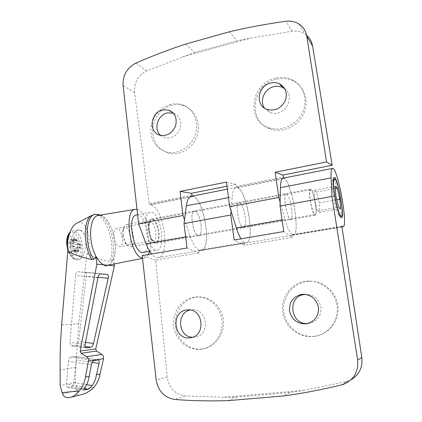 <?xml version="1.0" encoding="UTF-8"?>
<svg xmlns="http://www.w3.org/2000/svg" width="422" height="422" viewBox="0 0 422 422"><rect width="100%" height="100%" fill="white"/><g stroke="black" fill="none" stroke-linecap="round" stroke-linejoin="round"><path stroke-width="0.32" stroke-dasharray="2.11 1.58" d="M306.63 35.321L304.921 34.04C301.123 31.613 296.872 30.679 292.166 31.233L250.657 38.112L237.111 40.755L229.325 31.808M201.03 224.562C201.69 231.056 200.956 234.764 198.831 235.687C193.656 237.322 188.903 211.264 194.315 210.947C197.359 211.527 199.595 216.069 201.03 224.562C201.69 231.056 200.956 234.764 198.831 235.687C193.656 237.322 188.903 211.264 194.315 210.947C197.359 211.527 199.595 216.069 201.03 224.562M192.268 196.109L193.287 196.499C204.649 199.812 212.06 249.576 201.21 250.452C197.412 250.679 193.714 245.889 190.111 236.088L184.509 219.809M245.171 216.565C245.942 223.201 245.446 226.952 243.689 227.827C239.39 229.325 234.516 202.613 239.068 202.476C241.648 203.177 243.684 207.872 245.171 216.565C245.942 223.201 245.446 226.952 243.689 227.827C239.39 229.325 234.516 202.613 239.068 202.476C241.648 203.177 243.684 207.872 245.171 216.565M226.403 182.093L236.114 184.393L236.41 186.382L283.267 177.103M231.092 211.174L232.19 196.937C232.701 191.129 233.994 187.969 236.067 187.458C245.694 184.662 256.175 242.117 246.184 242.94C255.284 242.37 247.397 191.519 237.723 187.737L236.753 187.252L236.41 186.382M283.653 178.058L284.365 178.543C292.172 182.837 300.569 234.817 293.417 235.049L246.184 242.94C244.633 243.172 242.908 241.795 241.015 238.815M226.957 186.218L236.114 184.393M291.481 208.178C292.377 214.956 292.145 218.754 290.795 219.572C287.461 220.917 282.46 193.519 286.053 193.587C288.126 194.415 289.935 199.279 291.481 208.178C292.377 214.956 292.145 218.754 290.795 219.572C288.748 218.807 286.939 213.917 285.362 204.902C284.491 198.113 284.723 194.342 286.053 193.587C288.126 194.415 289.935 199.279 291.481 208.178M283.041 178.179C290.536 175.789 301.266 234.6 293.417 235.049C290.9 235.043 288.094 229.826 285.003 219.398L280.113 202.085M160.402 135.314L164.949 137.857C171.886 138.88 176.939 135.821 180.115 128.668C181.903 121.103 179.63 115.908 173.294 113.07M170.572 104.429C160.191 107.014 151.778 117.353 150.902 128.415C150.707 140.663 155.998 148.57 166.78 152.142C178.005 154.943 191.25 146.903 195.349 134.518C199.585 122.169 193.624 108.507 182.663 104.862C178.759 103.554 174.729 103.411 170.572 104.429M171.918 105.326C161.573 107.895 153.334 118.271 152.653 129.38C152.669 141.665 158.092 149.61 168.911 153.207C180.147 156.035 193.229 148.027 197.132 135.62C201.178 123.261 195.033 109.509 184.013 105.801C180.088 104.471 176.053 104.313 171.918 105.326M264.578 108.19L269.99 112.463C283.178 118.498 296.666 97.292 284.892 88.873M275.281 78.197C250.832 83.197 245.762 120.55 268.708 127.644C280.588 132.039 295.98 125.524 302.147 113.154C308.45 100.842 303.972 85.592 292.61 79.958C287.197 77.31 281.421 76.725 275.281 78.197M276.188 79.273C251.823 84.242 247.234 121.789 270.164 128.937C282.038 133.368 297.283 126.895 303.307 114.504C309.479 102.182 304.89 86.832 293.501 81.114C288.073 78.423 282.302 77.812 276.188 79.273M155.343 243.177C149.446 242.771 145.885 219.371 151.646 219.018C155.106 219.493 157.527 223.887 158.909 232.19C159.463 238.551 158.514 242.217 156.056 243.188L155.343 243.177M185.553 44.131L194.589 52.476L146.682 70.896C138.005 75.501 133.964 82.77 134.565 92.708L149.224 203.652L191.778 195.222M191.33 196.293C202.887 193.128 213.136 249.297 201.21 250.452L158.329 257.615C170.762 256.465 163.794 207.74 150.912 204.855L149.625 204.464L149.224 203.652M158.329 257.615C156.198 257.942 153.961 256.734 151.609 253.986M227.88 400.657L236.141 397.107L223.871 397.25L303.344 390.397L289.951 392.492L283.468 395.978M198.751 250.921L244.132 243.346L244.232 242.634L198.904 250.22L198.968 252.899L155.697 260.079L167.218 377.036C169.032 387.987 174.982 394.29 185.068 395.947L223.871 397.25M303.344 390.397L346.103 381.652L351.051 379.758M201.938 349.047L202.94 348.91C215.304 347.053 224.836 333.897 223.47 320.403C222.262 306.889 210.62 296.265 198.361 296.972L196.293 297.167C183.57 298.903 173.933 312.28 175.404 325.948C176.697 339.641 188.972 350.587 201.938 349.047M314.306 336.302L315.878 336.081C329.503 333.818 339.652 320.092 337.927 306.055C336.36 292.003 323.468 280.852 309.869 281.231L306.636 281.495C292.335 283.452 281.822 297.663 283.816 312.095C285.604 326.549 299.715 338.033 314.306 336.302M244.132 243.346L244.38 245.367L292.093 237.454L283.753 231.562M341.957 226.282L291.86 234.664L292.093 237.454M244.232 242.634L246.184 242.94L201.21 250.452L198.936 250.225L244.264 242.634M341.952 226.941L293.417 235.049L291.882 234.669L341.941 226.287M155.697 260.079L142.193 255.579M310.175 200.35C311.784 209.481 313.472 214.46 315.245 215.283C318.309 215.283 313.309 187.88 310.444 188.972C309.321 189.694 309.236 193.487 310.175 200.35M244.38 245.367L234.131 239.981M192.537 337.247L194.727 337.162C210.652 335.754 207.708 307.802 191.957 309.759L190.158 310.033M194.257 297.146C181.265 298.913 171.707 312.749 173.695 326.644C175.483 340.57 188.55 351.32 201.674 349.152C214.075 347.285 223.502 334.103 221.956 320.535C220.569 306.947 208.695 296.239 196.335 296.946L194.257 297.146M307.881 323.516L309.009 323.41C317.212 321.437 321.226 316.147 321.058 307.532C319.19 299.108 314.042 294.725 305.623 294.377L305.544 294.382M305.37 281.347C290.679 283.352 280.15 298.217 282.766 312.96C285.151 327.736 300.3 338.924 315.118 336.265C328.796 334.002 338.919 320.224 337.094 306.098C335.421 291.955 322.35 280.699 308.63 281.084L305.37 281.347M333.385 195.138C334.984 204.659 336.767 211.38 338.729 215.304L340 216.533C343.566 216.607 336.471 177.72 333.169 179.076L332.415 180.679C332.04 183.591 332.362 188.412 333.385 195.138M122.475 235.302L124.88 242.745C128.193 247.999 131.796 242.914 130.335 235.381C129.042 227.817 123.878 224.34 122.638 230.433L122.475 235.302M310.349 200.461C311.853 209.017 313.435 213.685 315.097 214.46C317.972 214.466 313.282 188.761 310.597 189.794C309.548 190.47 309.463 194.025 310.349 200.461M123.504 234.716C123.952 238.441 124.965 241.574 126.537 244.106C127.892 246.147 129.237 247.07 130.577 246.881C136.833 246.248 132.577 222.916 126.505 224.546C125.186 224.847 124.253 226.187 123.704 228.576L123.504 234.716M198.968 252.899L187.004 247.978M314.263 190.301L314.638 199.759L317.418 210.884L319.739 212.308L319.317 202.929L316.621 192.047L314.263 190.301L335.263 186.35M316.621 192.047L335.4 188.534M314.638 199.759L335.865 195.866M317.418 210.884L338.549 207.139M319.739 212.308L340.554 208.637M319.317 202.929L336.793 199.764M113.877 236.826C114.926 243.135 116.889 246.427 119.769 246.712C125.033 246.174 121.562 227.152 116.451 228.518C114.399 229.257 113.539 232.031 113.877 236.826M148.117 230.56C148.539 233.878 149.43 236.605 150.791 238.736C151.788 240.192 152.759 240.851 153.703 240.709C158.503 240.26 154.969 220.875 150.316 222.162C149.383 222.373 148.713 223.333 148.291 225.047L148.117 230.56M76.53 240.218L72.341 241.21L76.145 240.508L77.289 239.205L78.065 240.519L78.102 242.001L74.309 242.703L74.842 244.438L77.437 244.807L77.785 248.373L75.19 248.025L75.243 251.185L74.889 252.34L72.943 250.605L76.762 249.919L77.521 250.373L73.713 251.053M74.889 252.34L78.692 251.665L79.172 247.139L79.842 246.67L79.647 244.676L78.861 244L78.102 242.001M78.692 251.665L77.521 250.373M76.361 250.225L72.542 250.911L71.756 251.955L75.58 251.275L76.762 249.919M75.58 251.275L74.81 249.956L74.773 248.447L70.943 249.138L70.4 247.387L67.705 247.023L67.356 243.367L70.052 243.752L70.005 240.572L70.358 239.427L72.341 241.21M70.358 239.427L74.172 238.715L73.686 243.251L72.99 243.716L73.191 245.746L73.998 246.427L74.773 248.447M74.172 238.715L75.369 240.039L71.561 240.74M76.145 240.508L75.369 240.039M67.267 245.161C68.533 258.158 79.225 259.208 77.859 246.622C76.757 234.12 66.054 232.216 67.267 245.161M72.726 240.92L73.497 239.912L74.272 241.22L74.309 242.703M71.756 251.955L70.975 250.647L70.943 249.138M72.542 250.911L72.943 250.605M78.861 244L74.842 244.438M78.313 243.8L80.892 244.18L77.437 244.807M77.479 222.869C86.368 218.87 92.291 239.047 86.995 253.569L78.719 323.843L75.823 367.261L75.38 382.327L77.231 390.461L62.525 393.921M93.626 214.64C105.358 211.459 116.994 246.205 109.741 261.455C101.66 259.899 94.08 257.272 86.995 253.569M100.098 215.178C110.443 220.152 117.321 248.394 111.44 261.165L109.741 261.455M111.44 261.165L113.154 259.788L113.718 258.285C112.347 262.183 110.369 264.499 107.774 265.238L107.573 265.28M114.225 263.966L113.718 258.285C118.898 244.776 110.669 217.225 100.694 215.542L98.484 215.447M69.066 397.556L69.683 397.498M77.231 390.461C77.231 393.642 77.569 395.272 78.239 395.351L69.662 397.482M151.772 212.319C160.982 214.107 166.062 249.249 157.163 250.009C147.885 252.783 140.616 212.946 150.274 212.24L151.772 212.319M152.637 219.804C155.686 220.521 158.872 228.64 158.783 235.297C158.181 242.566 156.056 244.143 152.405 240.023C150.749 237.422 149.657 234.083 149.14 230.016L149.351 223.27C150.01 220.643 151.108 219.487 152.637 219.804M68.132 387.285L67.657 387.28C66.808 386.927 66.428 385.845 66.523 384.046L68.411 361.285C68.739 358.9 69.53 357.492 70.775 357.065L75.269 356.484C76.192 356.88 76.577 358.062 76.414 360.035L73.766 382.506C73.402 384.737 72.637 386.083 71.471 386.547L68.132 387.285L84.084 389.97M75.38 382.327L60.182 385.571M75.823 367.261L60.119 369.999M78.239 395.351L79.573 395.076M77.848 271.757L84.97 272.285C86.014 272.707 86.457 274.005 86.304 276.173L78.608 341.424C78.249 343.619 77.5 344.885 76.356 345.222L71.223 345.766C70.305 345.396 69.894 344.262 69.983 342.358L75.533 275.497C75.86 273.161 76.63 271.916 77.848 271.757L100.568 273.91M136.496 214.903L138.052 214.967C147.6 216.66 152.579 251.554 143.332 252.382M136.992 209.307L137.424 209.407C146.17 211.216 153.903 238.23 149.625 251.301M148.328 254.54C147.252 256.492 145.938 257.647 144.377 258.006L142.462 257.984M70.738 243.752C70.374 254.16 72.779 259.525 77.959 259.857C84.147 259.208 88.256 243.009 84.5 234.59L81.277 230.549C78.956 229.315 76.677 230.08 74.436 232.854C72.478 235.629 71.244 239.258 70.738 243.752M80.892 244.18L81.246 247.751L77.785 248.373M73.998 246.427L73.676 246.485L73.913 246.749L71.234 246.379L70.88 242.719L67.356 243.367M71.234 246.379L67.705 247.023M81.246 247.751L78.666 247.397L75.19 248.025M78.545 244.058L79.331 244.734L79.526 246.728L78.666 247.397M73.913 246.749L70.4 247.387M73.676 246.485L72.869 245.804L72.674 243.779L73.56 243.109L70.052 243.752M70.88 242.719L73.56 243.109M292.166 31.233L285.863 21.295M134.565 92.708L123.082 85.455M185.643 236.874L190.111 236.088M150.912 204.855L193.287 196.499M149.625 204.464L192.152 196.061M182.515 56.854L250.657 38.112M194.589 52.476L237.111 40.755M282.065 219.915L285.003 219.398M237.723 187.737L284.365 178.543M236.753 187.252L283.573 178.005M146.682 70.896L135.91 63.089M185.068 395.947L174.861 399.486M346.103 381.652L341.43 384.943M167.218 377.036L156.161 379.927M291.808 235.381L341.962 227.004M200.054 250.436L245.214 242.887M228.481 197.649L232.19 196.937M292.646 234.959L341.925 226.719M236.141 397.107L289.951 392.492M76.968 389.174L93.673 387.533M85.249 387.159L66.523 384.046M84.374 388.704L71.471 386.547M86.658 384.627L73.766 382.506M78.719 323.843L61.612 324.919M107.251 274.39L84.848 272.269M98.004 277.307L86.304 276.173M85.529 342.379L78.608 341.424M85.044 346.446L76.356 345.222M85.803 347.802L71.571 345.787M85.128 344.473L69.983 342.358M97.925 277.676L75.533 275.497M84.5 234.59C82.385 231.209 80.143 229.673 77.78 229.995L74.436 232.854M67.594 243.383L67.668 244.317C69.314 254.345 72.705 259.535 77.848 259.878C87.317 258.802 81.81 228.629 72.579 230.987L69.677 233.065M66.771 244.649C68.185 260.052 80.676 264.241 81.04 250.13C81.863 236.452 70.02 225.385 67.135 237.765M77.062 239.379L73.27 240.081M78.065 240.519L74.272 241.22M79.647 244.676L79.331 244.734M79.842 246.67L79.526 246.728M79.172 247.139L78.856 247.197M78.787 248.98L74.989 249.666M79.046 250.504L75.243 251.185M78.239 251.391L74.436 252.071M75.823 251.09L71.998 251.77M74.81 249.956L70.975 250.647M73.191 245.746L72.869 245.804M72.99 243.716L72.674 243.779M73.686 243.251L73.365 243.309M74.087 241.4L70.263 242.107M73.824 239.865L70.005 240.572M74.647 239L70.833 239.707M91.421 364.772L68.411 361.285M94.117 360.536L70.775 357.065M98.046 359.892L74.894 356.463M92.239 362.414L76.414 360.035M298.992 24.033L304.921 34.04M160.175 135.256L164.949 137.857M166.78 152.142L168.911 153.207M182.663 104.862L184.013 105.801M266.725 109.282L269.99 112.463M268.708 127.644L270.164 128.937M292.61 79.958L293.501 81.114M156.056 243.188L315.245 215.283M151.646 219.018L310.444 188.972M343.07 384.474L347.691 381.198M236.067 187.458L227.352 189.177M190.216 337.79L194.727 337.162M188.339 309.89L191.957 309.759M201.674 349.152L202.94 348.91M196.335 296.946L198.361 296.972M306.762 323.753L309.009 323.41M315.118 336.265L315.878 336.081M308.63 281.084L309.869 281.231M338.729 215.304L340.153 216.264M332.415 180.679L333.406 179.281M333.449 179.023L333.169 179.076M340.28 216.486L340 216.533M310.597 189.794L126.505 224.546M315.097 214.46L130.577 246.881M124.88 242.745L126.537 244.106M122.638 230.433L123.704 228.576M150.316 222.162L116.451 228.518M153.703 240.709L119.769 246.712M150.791 238.736L152.405 240.023M148.291 225.047L149.351 223.27M67.657 387.28L84.205 390.06M70.041 397.445L71.133 397.176M84.97 272.285L107.035 274.374M71.223 345.766L85.935 347.849M149.678 251.296L157.163 250.009M137.598 214.687L150.274 212.24M144.377 258.006L142.504 258.375M81.277 230.549L77.78 229.995L72.579 230.987L69.936 232.353M77.959 259.857L77.848 259.878C71.613 259.182 72.616 257.589 70.653 255.89L67.594 249.08M73.497 239.912L77.289 239.205M113.154 259.788C118.719 246.379 112.416 220.178 100.895 215.041M75.269 356.484L98.22 359.876"/><path stroke-width="0.63" d="M151.609 253.986C149.546 251.501 147.711 248.115 146.091 243.832L138.627 223.829L123.082 85.455C122.67 75.306 126.943 67.852 135.91 63.089C151.83 56.073 168.378 49.754 185.553 44.131L229.325 31.808C247.55 27.456 266.398 23.954 285.863 21.295C290.721 20.683 295.099 21.596 298.992 24.033C303.276 26.897 305.876 30.954 306.789 36.213L326.533 161.927L332.183 165.266L282.951 175.067L283.653 178.058M332.183 165.266L312.591 46.03C311.826 41.683 309.843 38.112 306.63 35.321M184.509 219.809L183.021 215.484L180.073 191.424L191.509 193.276L192.268 196.109M241.015 238.815C239.348 236.12 237.797 232.501 236.357 227.954L229.689 206.717L226.403 182.093L180.073 191.424M191.509 193.276L226.957 186.218M280.113 202.085L278.815 197.491L275.16 172.276L282.951 175.067M275.16 172.276L326.533 161.927M162.539 109.915C150.243 112.342 148.301 132.782 160.175 135.256C167.212 136.29 172.34 133.167 175.557 125.888C177.367 118.197 175.056 112.922 168.626 110.063L162.539 109.915M173.294 113.07L167.26 112.901C157.717 114.831 153.334 129.174 160.402 135.314M270.676 83.028C257.816 85.619 254.83 105.284 266.725 109.282C274.305 111.371 280.35 108.807 284.861 101.607C287.904 93.758 286.105 87.818 279.464 83.793C276.705 82.543 273.778 82.29 270.676 83.028M284.892 88.873L282.529 87.412C279.812 86.178 276.927 85.924 273.873 86.647C264.483 88.631 259.177 100.974 264.578 108.19M138.627 223.829L183.021 215.484M229.689 206.717L278.815 197.491M351.051 379.758C359.238 374.794 362.825 367.393 361.818 357.555L357.629 359.961C358.663 371.903 353.81 380.08 343.07 384.474L341.43 384.943C321.791 389.712 302.474 393.388 283.468 395.978L227.88 400.657C209.713 401.201 192.042 400.81 174.861 399.486C164.427 397.761 158.192 391.241 156.161 379.927L142.193 255.579L187.004 247.978L184.013 223.565L230.797 214.988L231.092 211.174M357.629 359.961L331.95 196.441L331.112 177.857C330.88 171.896 331.317 168.753 332.43 168.425C337.558 166.495 348.546 226.714 343.07 226.756L341.957 226.282L341.962 227.004L361.818 357.555M186.719 310.001C170.288 311.541 173.801 340.549 190.216 337.79C206.369 336.366 203.404 307.939 187.431 309.927L186.719 310.001M301.719 294.387C293.163 296.513 289.096 302.057 289.529 311.025C291.771 319.776 297.346 324.043 306.261 323.832C314.601 321.828 318.684 316.442 318.515 307.67C316.616 299.098 311.389 294.635 302.832 294.282L301.719 294.387M230.797 214.988L234.131 239.981L283.753 231.562L280.039 205.957L331.95 196.441M184.013 223.565L186.366 205.772C187.194 200.044 188.85 196.884 191.33 196.293L227.352 189.177M280.039 205.957L280.377 187.642C280.535 181.755 281.427 178.606 283.041 178.179L332.43 168.425M190.158 310.033C176.09 312.591 178.131 337.104 192.537 337.247M305.544 294.382L304.526 294.482C286.902 296.128 290.114 325.13 307.881 323.516M334.461 194.716C336.176 204.902 338.069 212.081 340.153 216.264C347.343 227.949 336.002 165.772 333.406 179.281C333.011 182.378 333.364 187.526 334.461 194.716M334.683 194.901C336.403 206.078 339.789 216.94 341.271 216.312C344.8 216.396 337.7 177.483 334.435 178.833C333.18 179.772 333.259 185.126 334.683 194.901M340.554 208.637L338.549 207.139L335.865 195.866L335.263 186.35L337.31 188.175L339.916 199.195L340.554 208.637M335.4 188.534L337.31 188.175M336.793 199.764L339.916 199.195M114.225 263.966L114.399 265.881L95.741 348.983L96.538 351.088L81.024 353.267L86.7 356.717C88.161 357.745 88.762 359.212 88.509 361.126L85.434 377.073C84.585 382.48 82.527 387.106 79.267 390.962C75.939 394.839 72.864 397.002 70.041 397.445L69.066 397.556C65.874 397.935 63.696 396.722 62.525 393.921L60.182 385.571L60.072 360.282L60.441 344.157L61.612 324.919L67.81 251.206C66.254 240.45 70.321 227.089 76.029 223.628L77.479 222.869M67.81 251.206C75.338 255.104 83.35 257.874 91.848 259.509C83.345 246.105 83.171 220.242 91.247 215.674L95.493 214.27L100.098 215.178M71.133 397.176L79.573 395.076C85.175 393.932 89.875 391.416 93.673 387.533C96.949 383.793 99.08 379.304 100.067 374.077L103.511 358.663C103.817 356.817 103.279 355.403 101.902 354.411L96.538 351.088M107.763 265.243C106.27 266.161 104.978 266.029 103.891 264.858L96.86 264.172L80.133 351.078L81.024 353.267M142.504 258.375L107.573 265.28L103.891 264.858C101.016 263.602 98.352 260.706 95.905 256.165L96.86 264.172M142.462 257.984C129.997 256.687 123.324 209.433 135.488 209.275L98.484 215.447C89.511 215.774 87.602 241.405 95.905 256.165C95.662 257.715 94.897 258.728 93.615 259.203L91.848 259.509M89.211 376.303L91.421 364.772C92.001 362.387 92.898 360.979 94.117 360.536L98.395 359.903C99.217 360.288 99.439 361.464 99.064 363.437L96.506 374.805C95.773 378.756 94.349 382.337 92.233 385.539C90.809 387.47 89.337 388.715 87.818 389.279L84.205 390.06C83.851 389.722 84.2 388.757 85.249 387.159C87.275 383.92 88.599 380.301 89.211 376.303L85.434 377.073M114.399 265.881L107.795 265.238M97.925 277.676C98.495 275.329 99.381 274.073 100.568 273.91L107.362 274.406C108.317 274.827 108.602 276.125 108.211 278.298L93.499 343.482C92.909 345.665 92.049 346.926 90.915 347.274L85.935 347.849C85.096 347.491 84.827 346.367 85.128 344.473L97.925 277.676M100.067 374.077L96.506 374.805M149.678 251.296L143.332 252.382C133.668 255.21 126.458 215.695 136.496 214.903L137.598 214.687M149.625 251.301L148.328 254.54M135.488 209.275L136.992 209.307M93.615 259.203C84.036 244.143 85.471 215.046 95.351 214.302M312.591 46.03L306.789 36.213M146.091 243.832L185.643 236.874M236.357 227.954L282.065 219.915M186.366 205.772L228.481 197.649M280.377 187.642L331.112 177.857M341.925 226.719L342.527 226.619M62.055 392.634L79.267 390.962M84.585 390.049L84.084 389.97M87.818 389.279L84.374 388.704M92.233 385.539L86.658 384.627M95.741 348.983L80.133 351.078M101.902 354.411L86.7 356.717M103.511 358.663L88.509 361.126M108.211 278.298L98.004 277.307M93.499 343.482L85.529 342.379M90.915 347.274L85.044 346.446M86.267 347.865L85.803 347.802M69.677 233.065C68.069 235.487 67.372 238.921 67.594 243.383M67.135 237.765L66.771 244.649M99.064 363.437L92.239 362.414M168.626 110.063L173.268 113.059M279.464 83.793L282.529 87.412M343.07 226.756L341.952 226.941M187.431 309.927L188.339 309.89M306.261 323.832L306.762 323.753M302.832 294.282L305.459 294.371M334.435 178.833L333.449 179.023M341.271 216.312L340.28 216.486M76.029 223.628L91.247 215.674M107.035 274.374L107.362 274.406M67.594 249.08L66.787 244.591C66.354 239 67.409 234.922 69.936 232.353M100.895 215.041L95.493 214.27"/></g></svg>

